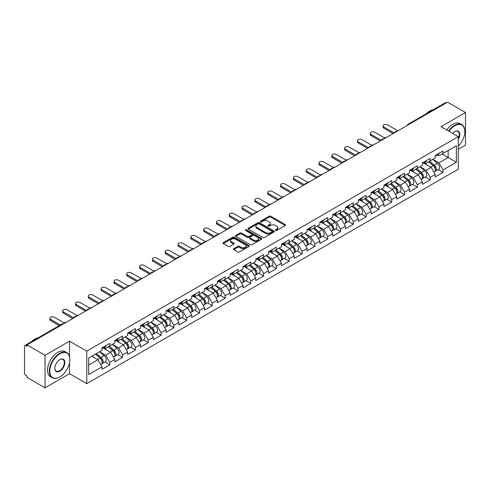 <?xml version="1.0" encoding="UTF-8"?>
<svg xmlns="http://www.w3.org/2000/svg" width="490" height="490" viewBox="0 0 490 490"><rect width="100%" height="100%" fill="white"/><g stroke="black" fill="none" stroke-linecap="round" stroke-linejoin="round"><path stroke-width="0.73" d="M275.545 230.453A0.796 0.459 0 0 0 276.672 230.453L285.241 225.504A1.139 0.655 0 0 0 285.572 225.039A1.139 0.655 0 0 0 285.241 224.573L270.725 216.194A1.139 0.655 0 0 0 269.114 216.194L260.545 221.143A0.796 0.459 0 0 0 260.312 221.468A0.796 0.459 0 0 0 260.545 221.792A0.796 0.459 0 0 0 261.672 221.792L262.781 221.155A3.651 2.107 0 0 1 267.944 221.155L269.151 221.854A3.651 2.107 0 0 1 270.223 223.342A3.651 2.107 0 0 1 269.151 224.83L268.042 225.474A0.796 0.459 0 0 0 267.81 225.798A0.796 0.459 0 0 0 268.042 226.123A0.796 0.459 0 0 0 269.175 226.123L270.284 225.48A3.651 2.107 0 0 1 275.441 225.48L276.654 226.178A3.651 2.107 0 0 1 277.72 227.672A3.651 2.107 0 0 1 276.654 229.161L275.545 229.798A0.796 0.459 0 0 0 275.307 230.129A0.796 0.459 0 0 0 275.545 230.453L275.545 229.798M233.712 248.693A1.139 0.655 0 0 0 233.375 249.159A1.139 0.655 0 0 0 233.712 249.624L237.785 251.97A1.139 0.655 0 0 0 239.396 251.97L248.914 246.482A1.139 0.655 0 0 0 249.245 246.017A1.139 0.655 0 0 0 248.914 245.551L234.398 237.166A1.139 0.655 0 0 0 232.787 237.166L223.269 242.66A1.139 0.655 0 0 0 222.938 243.126A1.139 0.655 0 0 0 223.269 243.591L228.187 246.433A1.139 0.655 0 0 0 229.798 246.433L233.871 244.081A1.139 0.655 0 0 0 234.208 243.616A1.139 0.655 0 0 0 233.871 243.15L231.433 241.742A3.05 1.764 0 0 1 230.539 240.498A3.05 1.764 0 0 1 232.425 238.869A3.05 1.764 0 0 1 235.745 239.249L245.306 244.767A3.05 1.764 0 0 1 246.194 246.017A3.05 1.764 0 0 1 244.314 247.64A3.05 1.764 0 0 1 240.988 247.26L239.396 246.341A1.139 0.655 0 0 0 237.785 246.341L233.712 248.693L233.712 249.624M69.519 341.169L45.037 355.299L27.048 344.911L447.511 102.159L465.5 112.547L441.018 126.683L458.273 136.643L86.773 351.128L69.519 341.169L69.519 356.549M262.861 237.497A1.139 0.655 0 0 0 264.478 237.497L273.99 232.003A1.139 0.655 0 0 0 274.327 231.537A1.139 0.655 0 0 0 273.99 231.072L259.473 222.687A1.139 0.655 0 0 0 257.863 222.687L248.35 228.181A1.139 0.655 0 0 0 248.014 228.646A1.139 0.655 0 0 0 248.35 229.112L262.861 237.497M245.882 230.625A0.796 0.459 0 0 1 246.697 230.735L261.433 239.249L251.934 244.731A1.139 0.655 0 0 1 250.323 244.731L235.806 236.352L239.88 234.018L239.88 233.069L235.806 235.421A1.139 0.655 0 0 0 235.476 235.886A1.139 0.655 0 0 0 235.806 236.352L235.806 235.421M239.88 234.018A1.139 0.655 0 0 1 241.49 234.018L241.49 233.069A1.139 0.655 0 0 0 239.88 233.069M241.49 233.069L247.383 236.468A1.139 0.655 0 0 0 248.994 236.468L251.695 234.912A1.139 0.655 0 0 0 252.025 234.447A1.139 0.655 0 0 0 251.695 233.981L245.564 230.441A0.796 0.459 0 0 1 245.331 230.116A0.796 0.459 0 0 1 245.827 229.688A0.796 0.459 0 0 1 246.697 229.792L261.452 238.311A1.139 0.655 0 0 1 261.783 238.777A1.139 0.655 0 0 1 261.452 239.243L261.452 238.311M45.037 355.299L45.037 387.841L69.519 373.705L86.773 383.664L86.773 351.128M86.773 383.664L458.273 169.185L458.273 136.643M104.94 361.994L109.815 364.811L109.815 362.343L105.711 355.232L99.629 351.722M109.815 364.811L102.012 369.319L102.012 366.851L88.659 374.556L88.659 358.049L102.012 350.344L102.012 347.876L109.815 343.374L109.815 345.836L114.825 342.945L114.825 340.477L122.635 335.975L122.635 338.437L127.645 335.546L127.645 333.077L135.448 328.576L135.448 331.038L140.459 328.147L140.459 325.679L148.262 321.177L148.262 323.639L153.278 320.748L153.278 318.28L161.081 313.778L161.081 316.24L166.092 313.349L166.092 310.881L173.895 306.373L173.895 308.841L178.905 305.95L178.905 303.482L186.714 298.974L186.714 301.442L191.725 298.551L191.725 296.082L199.528 291.575L199.528 294.043L204.538 291.152L204.538 288.684L212.342 284.175L212.342 286.644L217.358 283.753L217.358 281.285L225.161 276.776L225.161 279.245L230.171 276.354L230.171 273.886L237.975 269.378L237.975 271.846L242.985 268.955L242.985 266.487L250.794 261.979L250.794 264.447L255.805 261.556L255.805 259.088L263.608 254.579L263.608 257.048L268.618 254.157L268.618 251.689L276.421 247.181L276.421 249.649L281.438 246.758L281.438 244.29L289.241 239.782L289.241 242.25L294.251 239.353L294.251 236.891L302.054 232.382L302.054 234.851L307.065 231.954L307.065 229.492L314.874 224.984L314.874 227.452L319.884 224.555L319.884 222.093L327.688 217.585L327.688 220.053L332.698 217.156L332.698 214.694L340.501 210.186L340.501 212.654L345.517 209.757L345.517 207.295L353.321 202.787L353.321 205.255L358.331 202.358L358.331 199.896L366.134 195.388L366.134 197.856L371.144 194.959L371.144 192.496L378.954 187.989L378.954 190.457L383.964 187.56L383.964 185.097L391.767 180.589L391.767 183.058L396.777 180.161L396.777 177.692L404.581 173.191L404.581 175.659L409.597 172.762L409.597 170.293L417.4 165.792L417.4 168.254L422.411 165.363L422.411 162.894L430.214 158.393L430.214 160.855L435.224 157.964L435.224 155.495L443.034 150.994L443.034 153.456L456.38 145.751L456.38 162.257L443.034 169.963L438.924 162.852L432.841 159.342M438.158 169.62L443.034 172.431L443.034 169.963M443.034 172.431L435.224 176.939L435.224 174.471L430.214 177.362L426.11 170.25L420.028 166.741M425.338 177.019L430.214 179.83L430.214 177.362M430.214 179.83L422.411 184.338L422.411 181.87L417.4 184.761L413.291 177.65L407.215 174.14M412.525 184.418L417.4 187.229L417.4 184.761M417.4 187.229L409.597 191.737L409.597 189.269L404.581 192.16L400.477 185.049L394.395 181.539M399.711 191.817L404.581 194.628L404.581 192.16M404.581 194.628L396.777 199.136L396.777 196.668L391.767 199.559L387.657 192.448L381.581 188.938M386.892 199.216L391.767 202.027L391.767 199.559M391.767 202.027L383.964 206.535L383.964 204.067L378.954 206.958L374.844 199.846L368.762 196.337M374.078 206.615L378.954 209.426L378.954 206.958M378.954 209.426L371.144 213.934L371.144 211.466L366.134 214.363L362.03 207.246L355.948 203.736M361.259 214.014L366.134 216.825L366.134 214.363M366.134 216.825L358.331 221.333L358.331 218.865L353.321 221.762L349.211 214.645L343.135 211.135M348.445 221.413L353.321 224.224L353.321 221.762M353.321 224.224L345.517 228.732L345.517 226.264L340.501 229.161L336.397 222.043L330.315 218.534M335.632 228.812L340.501 231.623L340.501 229.161M340.501 231.623L332.698 236.131L332.698 233.663L327.688 236.56L323.578 229.443L317.502 225.933M322.812 236.211L327.688 239.022L327.688 236.56M327.688 239.022L319.884 243.53L319.884 241.062L314.874 243.959L310.764 236.842L304.682 233.332M309.999 243.61L314.874 246.421L314.874 243.959M314.874 246.421L307.065 250.929L307.065 248.461L302.054 251.358L297.951 244.241L291.868 240.731M297.179 251.009L302.054 253.82L302.054 251.358M302.054 253.82L294.251 258.328L294.251 255.86L289.241 258.757L285.131 251.639L279.055 248.13M284.365 258.408L289.241 261.219L289.241 258.757M289.241 261.219L281.438 265.727L281.438 263.259L276.421 266.156L272.318 259.039L266.235 255.529M271.552 265.807L276.421 268.618L276.421 266.156M276.421 268.618L268.618 273.126L268.618 270.658L263.608 273.555L259.498 266.438L253.422 262.928M258.732 273.206L263.608 276.017L263.608 273.555M263.608 276.017L255.805 280.525L255.805 278.057L250.794 280.954L246.684 273.837L240.602 270.327M245.919 280.605L250.794 283.422L250.794 280.954M250.794 283.422L242.985 287.924L242.985 285.456L237.975 288.353L233.871 281.236L227.789 277.726M233.099 288.004L237.975 290.821L237.975 288.353M237.975 290.821L230.171 295.323L230.171 292.861L225.161 295.752L221.051 288.635L214.975 285.125M220.286 295.403L225.161 298.22L225.161 295.752M225.161 298.22L217.358 302.722L217.358 300.26L212.342 303.151L208.238 296.034L202.156 292.524M207.472 302.802L212.342 305.619L212.342 303.151M212.342 305.619L204.538 310.121L204.538 307.659L199.528 310.55L195.418 303.433L189.342 299.923M194.653 310.201L199.528 313.018L199.528 310.55M199.528 313.018L191.725 317.52L191.725 315.058L186.714 317.949L182.605 310.832L176.523 307.322M181.839 317.6L186.714 320.417L186.714 317.949M186.714 320.417L178.905 324.919L178.905 322.457L173.895 325.348L169.791 318.231L163.709 314.721M169.019 324.999L173.895 327.816L173.895 325.348M173.895 327.816L166.092 332.318L166.092 329.856L161.081 332.747L156.971 325.636L150.896 322.12M156.206 332.398L161.081 335.215L161.081 332.747M161.081 335.215L153.278 339.717L153.278 337.255L148.262 340.146L144.158 333.035L138.076 329.519M143.392 339.797L148.262 342.614L148.262 340.146M148.262 342.614L140.459 347.116L140.459 344.654L135.448 347.545L131.338 340.434L125.262 336.924M130.573 347.196L135.448 350.013L135.448 347.545M135.448 350.013L127.645 354.521L127.645 352.053L122.635 354.944L118.525 347.833L112.443 344.323M117.759 354.595L122.635 357.412L122.635 354.944M122.635 357.412L114.825 361.92L114.825 359.452L109.815 362.343M104.119 347.294L105.711 348.212L109.815 345.836M105.711 355.232L110.722 352.335L103.053 347.912M114.825 359.452L110.722 352.335M116.939 339.895L118.525 340.813L122.635 338.437M118.525 347.833L123.535 344.935L115.867 340.507M127.645 352.053L123.535 344.935M129.752 332.496L131.338 333.408L135.448 331.038M131.338 340.434L136.355 337.537L128.686 333.108M140.459 344.654L136.355 337.537M142.566 325.097L144.158 326.009L148.262 323.639M144.158 333.035L149.168 330.138L141.5 325.709M153.278 337.255L149.168 330.138M155.385 317.698L156.971 318.61L161.081 316.24M156.971 325.636L161.982 322.738L154.313 318.31M166.092 329.856L161.982 322.738M168.199 310.299L169.791 311.211L173.895 308.841M169.791 318.231L174.801 315.34L167.133 310.911M178.905 322.457L174.801 315.34M181.018 302.9L182.605 303.812L186.714 301.442M182.605 310.832L187.615 307.941L179.946 303.512M191.725 315.058L187.615 307.941M193.832 295.501L195.418 296.413L199.528 294.043M195.418 303.433L200.435 300.542L192.766 296.113M204.538 307.659L200.435 300.542M206.645 288.102L208.238 289.014L212.342 286.644M208.238 296.034L213.248 293.143L205.579 288.714M217.358 300.26L213.248 293.143M219.465 280.703L221.051 281.615L225.161 279.245M221.051 288.635L226.061 285.743L218.393 281.315M230.171 292.861L226.061 285.743M232.278 273.298L233.871 274.216L237.975 271.846M233.871 281.236L238.881 278.345L231.213 273.916M242.985 285.456L238.881 278.345M245.098 265.899L246.684 266.817L250.794 264.447M246.684 273.837L251.695 270.946L244.026 266.517M255.805 278.057L251.695 270.946M257.911 258.5L259.498 259.418L263.608 257.048M259.498 266.438L264.514 263.546L256.846 259.118M268.618 270.658L264.514 263.546M270.725 251.101L272.318 252.019L276.421 249.649M272.318 259.039L277.328 256.148L269.659 251.719M281.438 263.259L277.328 256.148M283.545 243.702L285.131 244.62L289.241 242.25M285.131 251.639L290.141 248.749L282.473 244.32M294.251 255.86L290.141 248.749M296.358 236.303L297.951 237.221L302.054 234.851M297.951 244.241L302.961 241.35L295.292 236.921M307.065 248.461L302.961 241.35M309.178 228.904L310.764 229.822L314.874 227.452M310.764 236.842L315.774 233.951L308.106 229.522M319.884 241.062L315.774 233.951M321.991 221.505L323.578 222.423L327.688 220.053M323.578 229.443L328.594 226.552L320.926 222.123M332.698 233.663L328.594 226.552M334.805 214.106L336.397 215.024L340.501 212.654M336.397 222.043L341.408 219.153L333.739 214.724M345.517 226.264L341.408 219.153M347.624 206.707L349.211 207.625L353.321 205.255M349.211 214.645L354.221 211.754L346.553 207.325M358.331 218.865L354.221 211.754M360.438 199.308L362.03 200.226L366.134 197.856M362.03 207.246L367.041 204.355L359.372 199.926M371.144 211.466L367.041 204.355M373.257 191.909L374.844 192.827L378.954 190.457M374.844 199.846L379.854 196.956L372.186 192.527M383.964 204.067L379.854 196.956M386.071 184.51L387.657 185.428L391.767 183.058M387.657 192.448L392.674 189.55L385.005 185.128M396.777 196.668L392.674 189.55M398.885 177.111L400.477 178.029L404.581 175.659M400.477 185.049L405.487 182.151L397.819 177.729M409.597 189.269L405.487 182.151M411.704 169.712L413.291 170.63L417.4 168.254M413.291 177.65L418.301 174.752L410.632 170.33M422.411 181.87L418.301 174.752M424.518 162.312L426.11 163.231L430.214 160.855M426.11 170.25L431.12 167.353L423.452 162.931M435.224 174.471L431.12 167.353M446.274 102.876L409.058 124.362M408.538 124.662A1.746 1.004 120 0 1 408.979 124.313A1.746 1.004 60 0 0 408.109 124.227L445.324 102.741A1.746 1.004 60 0 1 446.194 102.827M437.337 154.913L438.924 155.832L443.034 153.456M438.924 162.852L448.166 157.517L448.166 150.491L456.38 145.751M442.084 154.001L456.38 162.257M458.273 149.26L465.5 145.089L465.5 112.547M45.037 387.841L27.048 377.453L27.048 376.026L25.731 375.267A1.746 1.004 -120 0 1 24.5 373.135L24.5 346.289A1.746 1.004 -120 0 1 24.861 345.493A1.746 1.004 -120 0 1 25.731 345.579L27.048 346.338L27.048 344.911M88.659 365.068L97.902 359.734L91.826 356.224M102.012 366.851L97.902 359.734M69.519 373.705L69.519 362.747M275.864 230.563L276.654 230.11A3.651 2.107 0 0 0 277.72 228.622L277.72 227.672M270.223 223.342L270.223 224.291A3.651 2.107 0 0 1 269.151 225.78L268.361 226.233M285.223 225.516L270.725 217.144A1.139 0.655 0 0 0 269.114 217.144L260.864 221.903M273.977 232.009L259.473 223.636A1.139 0.655 0 0 0 257.863 223.636L248.363 229.124M271.975 231.862A0.796 0.459 0 0 0 272.207 231.537A0.796 0.459 0 0 0 271.975 231.207L259.235 223.85A0.796 0.459 0 0 0 258.108 223.85L256.938 224.53A3.651 2.107 0 0 0 255.866 226.019A3.651 2.107 0 0 0 256.938 227.507L265.647 232.536A3.651 2.107 0 0 0 270.805 232.536L271.975 231.862L271.975 232.811A0.796 0.459 0 0 0 272.207 232.481L272.207 231.537M255.866 226.019L255.866 226.968A3.651 2.107 0 0 0 256.938 228.456L256.938 227.507M271.975 232.811L270.805 233.485A3.651 2.107 0 0 1 265.647 233.485L256.938 228.456M241.49 234.018L247.383 237.417A1.139 0.655 0 0 0 248.994 237.417L251.695 235.862A1.139 0.655 0 0 0 252.025 235.396L252.025 234.447M253.489 239.996A3.05 1.764 0 0 0 256.815 240.376A3.05 1.764 0 0 0 258.696 238.753A3.05 1.764 0 0 0 257.801 237.503L254.439 235.561A1.139 0.655 0 0 0 252.822 235.561L250.121 237.123A1.139 0.655 0 0 0 249.79 237.589A1.139 0.655 0 0 0 250.121 238.054L253.489 239.996L253.489 240.945A3.05 1.764 0 0 0 256.815 241.325A3.05 1.764 0 0 0 258.696 239.702L258.696 238.753M249.79 237.589L249.79 238.538A1.139 0.655 0 0 0 250.121 239.004L250.121 238.054M253.489 240.945L250.121 239.004M246.194 246.017L246.194 246.96A3.05 1.764 0 0 1 244.314 248.589A3.05 1.764 0 0 1 240.988 248.21L239.396 247.291A1.139 0.655 0 0 0 237.785 247.291L233.724 249.631M230.539 240.498L230.539 241.448A3.05 1.764 0 0 0 231.433 242.691L231.433 241.742M233.859 244.094L231.433 242.691M248.896 246.488L234.398 238.116A1.139 0.655 0 0 0 232.787 238.116L223.287 243.604M386.126 137.598A2.615 1.507 0 0 0 384.35 137.794M434.25 166.41L433.675 166.079M434.985 171.298A3.834 2.211 -120 0 0 435.543 171.126A3.834 2.211 -120 0 0 436.229 168.45A3.834 2.211 -120 0 0 434.232 165.106L429.608 161.204M435.543 171.126L438.703 169.301A3.834 2.211 -120 0 0 439.395 166.625A3.834 2.211 -120 0 0 437.399 163.28L432.774 159.379M428.719 161.718L433.993 166.171A2.321 1.341 60 0 1 435.249 169.032M433.858 172.1L434.557 171.696A3.834 2.211 -120 0 0 435.243 169.019A3.834 2.211 -120 0 0 433.246 165.675L428.621 161.774M427.292 165.148L424.168 162.515M397.886 130.812L387.535 124.834A2.615 1.507 0 0 0 384.687 124.509A2.615 1.507 0 0 0 383.076 125.899A2.615 1.507 0 0 0 383.841 126.965L383.841 128.202A2.615 1.507 180 0 1 383.076 127.137L383.076 125.899M393.121 133.562L383.841 128.202M436.253 154.901A3.834 2.211 60 0 1 435.543 155.949A3.834 2.211 60 0 1 435.224 156.077M439.42 153.076A3.834 2.211 60 0 1 438.703 154.123L435.543 155.949M394.193 132.943L383.841 126.965M458.273 146.228A14.173 8.183 120 0 0 464.845 131.571A14.173 8.183 120 0 0 454.818 125.783A14.173 8.183 120 0 0 448.999 131.289M448.577 131.051A14.522 8.385 -60 0 1 454.573 125.354A14.522 8.385 -60 0 1 461.837 124.638A14.522 8.385 -60 0 1 464.845 131.283A14.522 8.385 -60 0 1 464.845 131.43M452.644 133.396A7.087 4.091 -60 0 1 454.818 131.571L454.818 131.571A7.087 4.091 -60 0 1 459.473 132.521A7.087 4.091 -60 0 1 458.273 139.558M458.273 138.548A6.738 3.889 120 0 0 457.942 131.375A6.738 3.889 120 0 0 454.696 131.645M426.306 113.717A14.522 8.385 -60 0 1 429.761 111.034A14.522 8.385 -60 0 1 433.215 109.729M446.77 130.003A14.522 8.385 -60 0 1 452.766 124.313A14.522 8.385 -60 0 1 460.03 123.59L461.837 124.638M59.578 377.116L59.829 376.975A14.173 8.183 120 0 0 69.85 359.617A14.173 8.183 120 0 0 59.829 353.829A14.173 8.183 120 0 0 49.802 371.187A14.173 8.183 120 0 0 59.829 376.975L59.578 377.116A14.522 8.385 -60 0 1 52.32 377.839A14.522 8.385 -60 0 1 50.09 366.202A14.522 8.385 -60 0 1 59.578 353.4A14.522 8.385 -60 0 1 66.842 352.684A14.522 8.385 -60 0 1 69.85 359.329A14.522 8.385 -60 0 1 69.85 359.476M59.823 359.617L59.829 359.617A7.087 4.091 -60 0 1 64.839 362.508A7.087 4.091 -60 0 1 59.829 371.187A7.087 4.091 -60 0 1 54.813 368.296A7.087 4.091 -60 0 1 59.823 359.617A7.087 4.091 -60 0 1 59.829 359.617M54.819 368.149A6.738 3.889 120 0 0 56.209 371.095A6.738 3.889 120 0 0 59.578 370.765A6.738 3.889 120 0 0 63.982 364.823A6.738 3.889 120 0 0 62.947 359.427A6.738 3.889 120 0 0 59.7 359.691M31.317 341.763A14.522 8.385 -60 0 1 34.772 339.08A14.522 8.385 -60 0 1 38.226 337.775M52.32 377.839L50.513 376.798A14.522 8.385 -60 0 1 48.283 365.16A14.522 8.385 -60 0 1 57.771 352.359A14.522 8.385 -60 0 1 65.035 351.642L66.842 352.684M373.313 144.997A2.615 1.507 0 0 0 371.53 145.193M421.431 173.809L420.855 173.478M422.166 178.697A3.834 2.211 -120 0 0 422.723 178.525A3.834 2.211 -120 0 0 423.415 175.849A3.834 2.211 -120 0 0 421.418 172.505L416.794 168.609M422.723 178.525L425.89 176.7A3.834 2.211 -120 0 0 426.576 174.024A3.834 2.211 -120 0 0 424.579 170.679L419.954 166.778M415.906 169.117L421.18 173.57A2.321 1.341 60 0 1 422.435 176.431M421.039 179.499L421.737 179.095A3.834 2.211 -120 0 0 422.429 176.418A3.834 2.211 -120 0 0 420.432 173.074L415.808 169.173M414.473 172.547L411.355 169.914M360.499 152.396A2.615 1.507 0 0 0 358.717 152.592M408.617 181.208L408.041 180.877M409.352 186.096A3.834 2.211 -120 0 0 409.91 185.924A3.834 2.211 -120 0 0 410.596 183.248A3.834 2.211 -120 0 0 408.605 179.904L403.981 176.008M409.91 185.924L413.07 184.099A3.834 2.211 -120 0 0 413.762 181.423A3.834 2.211 -120 0 0 411.765 178.078L407.141 174.177M403.086 176.516L408.36 180.969A2.321 1.341 60 0 1 409.615 183.83M408.225 186.898L408.923 186.494A3.834 2.211 -120 0 0 409.615 183.817A3.834 2.211 -120 0 0 407.619 180.473L402.994 176.571M401.659 179.946L398.541 177.313M347.68 159.795A2.615 1.507 0 0 0 345.897 159.991M395.804 188.607L395.228 188.276M396.539 193.495A3.834 2.211 -120 0 0 397.096 193.323A3.834 2.211 -120 0 0 397.782 190.647A3.834 2.211 -120 0 0 395.785 187.303L391.161 183.407M397.096 193.323L400.257 191.498A3.834 2.211 -120 0 0 400.943 188.821A3.834 2.211 -120 0 0 398.952 185.477L394.327 181.576M390.273 183.922L395.546 188.368A2.321 1.341 60 0 1 396.802 191.229M395.412 194.297L396.11 193.893A3.834 2.211 -120 0 0 396.796 191.216A3.834 2.211 -120 0 0 394.799 187.872L390.175 183.977M388.846 187.345L385.722 184.712M334.866 167.194A2.615 1.507 0 0 0 333.084 167.39M382.984 196.006L382.408 195.675M383.719 200.894A3.834 2.211 -120 0 0 384.276 200.722A3.834 2.211 -120 0 0 384.969 198.046A3.834 2.211 -120 0 0 382.972 194.708L378.347 190.806M384.276 200.722L387.443 198.897A3.834 2.211 -120 0 0 388.129 196.221A3.834 2.211 -120 0 0 386.132 192.876L381.508 188.975M377.453 191.321L382.733 195.767A2.321 1.341 60 0 1 383.982 198.628M382.592 201.696L383.29 201.292A3.834 2.211 -120 0 0 383.982 198.615A3.834 2.211 -120 0 0 381.986 195.271L377.361 191.376M376.026 194.744L372.908 192.111M322.046 174.593A2.615 1.507 0 0 0 320.27 174.789M370.171 203.405L369.595 203.074M370.906 208.293A3.834 2.211 -120 0 0 371.463 208.121A3.834 2.211 -120 0 0 372.149 205.445A3.834 2.211 -120 0 0 370.152 202.107L365.528 198.205M371.463 208.121L374.623 206.296A3.834 2.211 -120 0 0 375.316 203.62A3.834 2.211 -120 0 0 373.319 200.275L368.694 196.38M364.64 198.72L369.913 203.166A2.321 1.341 60 0 1 371.169 206.033M369.779 209.095L370.477 208.691A3.834 2.211 -120 0 0 371.163 206.014A3.834 2.211 -120 0 0 369.166 202.67L364.542 198.775M363.213 202.143L360.089 199.51M385.073 138.211L374.721 132.233A2.615 1.507 0 0 0 371.873 131.908A2.615 1.507 0 0 0 370.256 133.298A2.615 1.507 0 0 0 371.022 134.37L371.022 135.601A2.615 1.507 180 0 1 370.256 134.536L370.256 133.298M380.307 140.961L371.022 135.601M423.44 162.3A3.834 2.211 60 0 1 422.723 163.348A3.834 2.211 60 0 1 422.411 163.476M426.6 160.475A3.834 2.211 60 0 1 425.89 161.522L422.723 163.348M381.373 140.342L371.022 134.37M372.253 145.61L361.902 139.632A2.615 1.507 0 0 0 359.054 139.307A2.615 1.507 0 0 0 357.443 140.697A2.615 1.507 0 0 0 358.208 141.769L358.208 143A2.615 1.507 180 0 1 357.443 141.935L357.443 140.697M367.488 148.36L358.208 143M410.626 169.699A3.834 2.211 60 0 1 409.91 170.747A3.834 2.211 60 0 1 409.597 170.875M413.787 167.874A3.834 2.211 60 0 1 413.07 168.921L409.91 170.747M368.56 147.741L358.208 141.769M359.44 153.009L349.088 147.031A2.615 1.507 0 0 0 346.24 146.706A2.615 1.507 0 0 0 344.623 148.096A2.615 1.507 0 0 0 345.389 149.168L345.389 150.399A2.615 1.507 180 0 1 344.623 149.334L344.623 148.096M354.674 155.759L345.389 150.399M397.807 177.104A3.834 2.211 60 0 1 397.096 178.146A3.834 2.211 60 0 1 396.777 178.274M400.973 175.273A3.834 2.211 60 0 1 400.257 176.32L397.096 178.146M355.74 155.14L345.389 149.168M346.626 160.408L336.275 154.43A2.615 1.507 0 0 0 333.427 154.105A2.615 1.507 0 0 0 331.81 155.495A2.615 1.507 0 0 0 332.575 156.567L332.575 157.798A2.615 1.507 180 0 1 331.81 156.733L331.81 155.495M341.861 163.158L332.575 157.798M384.993 184.503A3.834 2.211 60 0 1 384.276 185.545A3.834 2.211 60 0 1 383.964 185.673M388.154 182.672A3.834 2.211 60 0 1 387.443 183.719L384.276 185.545M342.927 162.539L332.575 156.567M333.806 167.807L323.455 161.829A2.615 1.507 0 0 0 320.607 161.504A2.615 1.507 0 0 0 318.996 162.894A2.615 1.507 0 0 0 319.762 163.966L319.762 165.197A2.615 1.507 180 0 1 318.996 164.132L318.996 162.894M329.041 170.557L319.762 165.197M372.173 191.902A3.834 2.211 60 0 1 371.463 192.944A3.834 2.211 60 0 1 371.144 193.072M375.34 190.071A3.834 2.211 60 0 1 374.623 191.118L371.463 192.944M330.113 169.938L319.762 163.966M309.233 181.992A2.615 1.507 0 0 0 307.451 182.188M357.351 210.81L356.775 210.473M358.086 215.698A3.834 2.211 -120 0 0 358.643 215.52A3.834 2.211 -120 0 0 359.335 212.844A3.834 2.211 -120 0 0 357.339 209.506L352.714 205.604M358.643 215.52L361.81 213.695A3.834 2.211 -120 0 0 362.496 211.019A3.834 2.211 -120 0 0 360.499 207.674L355.875 203.779M351.826 206.119L357.1 210.565A2.321 1.341 60 0 1 358.355 213.432M356.959 216.494L357.657 216.09A3.834 2.211 -120 0 0 358.349 213.413A3.834 2.211 -120 0 0 356.353 210.075L351.728 206.174M350.393 209.542L347.275 206.909M320.993 175.206L310.642 169.228A2.615 1.507 0 0 0 307.793 168.903A2.615 1.507 0 0 0 306.177 170.293A2.615 1.507 0 0 0 306.942 171.365L306.942 172.596A2.615 1.507 180 0 1 306.177 171.531L306.177 170.293M316.228 177.956L306.942 172.596M359.36 199.301A3.834 2.211 60 0 1 358.643 200.343A3.834 2.211 60 0 1 358.331 200.471M362.52 197.476A3.834 2.211 60 0 1 361.81 198.517L358.643 200.343M317.293 177.337L306.942 171.365M296.419 189.391A2.615 1.507 0 0 0 294.637 189.587M344.537 218.209L343.962 217.872M345.272 223.097A3.834 2.211 -120 0 0 345.83 222.919A3.834 2.211 -120 0 0 346.516 220.243A3.834 2.211 -120 0 0 344.525 216.905L339.901 213.003M345.83 222.919L348.99 221.094A3.834 2.211 -120 0 0 349.682 218.418A3.834 2.211 -120 0 0 347.686 215.073L343.061 211.178M339.007 213.518L344.28 217.964A2.321 1.341 60 0 1 345.536 220.831M344.145 223.893L344.844 223.489A3.834 2.211 -120 0 0 345.536 220.812A3.834 2.211 -120 0 0 343.539 217.474L338.915 213.573M337.579 216.941L334.462 214.308M308.173 182.605L297.822 176.627A2.615 1.507 0 0 0 294.974 176.302A2.615 1.507 0 0 0 293.363 177.699A2.615 1.507 0 0 0 294.129 178.764L294.129 179.995A2.615 1.507 180 0 1 293.363 178.93L293.363 177.699M303.408 185.355L294.129 179.995M346.546 206.7A3.834 2.211 60 0 1 345.83 207.742A3.834 2.211 60 0 1 345.517 207.87M349.707 204.875A3.834 2.211 60 0 1 348.99 205.916L345.83 207.742M304.48 184.736L294.129 178.764M283.6 196.79A2.615 1.507 0 0 0 281.817 196.986M331.724 225.608L331.148 225.271M332.459 230.496A3.834 2.211 -120 0 0 333.016 230.318A3.834 2.211 -120 0 0 333.702 227.642A3.834 2.211 -120 0 0 331.705 224.304L327.081 220.402M333.016 230.318L336.177 228.493A3.834 2.211 -120 0 0 336.863 225.817A3.834 2.211 -120 0 0 334.872 222.478L330.248 218.577M326.193 220.917L331.467 225.363A2.321 1.341 60 0 1 332.722 228.23M331.332 231.292L332.03 230.888A3.834 2.211 -120 0 0 332.716 228.211A3.834 2.211 -120 0 0 330.719 224.873L326.095 220.972M324.766 224.34L321.642 221.707M295.36 190.004L285.009 184.026A2.615 1.507 0 0 0 282.16 183.701A2.615 1.507 0 0 0 280.543 185.097A2.615 1.507 0 0 0 281.309 186.163L281.309 187.394A2.615 1.507 180 0 1 280.543 186.329L280.543 185.097M290.595 192.754L281.309 187.394M333.727 214.099A3.834 2.211 60 0 1 333.016 215.141A3.834 2.211 60 0 1 332.698 215.275M336.893 212.274A3.834 2.211 60 0 1 336.177 213.315L333.016 215.141M291.66 192.135L281.309 186.163M270.786 204.195A2.615 1.507 0 0 0 269.004 204.385M318.904 233.007L318.329 232.67M319.639 237.895A3.834 2.211 -120 0 0 320.197 237.717A3.834 2.211 -120 0 0 320.889 235.041A3.834 2.211 -120 0 0 318.892 231.703L314.268 227.801M320.197 237.717L323.363 235.892A3.834 2.211 -120 0 0 324.049 233.216A3.834 2.211 -120 0 0 322.053 229.877L317.428 225.976M313.373 228.316L318.653 232.762A2.321 1.341 60 0 1 319.903 235.629M318.512 238.691L319.211 238.287A3.834 2.211 -120 0 0 319.903 235.61A3.834 2.211 -120 0 0 317.906 232.272L313.282 228.371M311.946 231.739L308.829 229.106M282.546 197.403L272.195 191.425A2.615 1.507 0 0 0 269.347 191.1A2.615 1.507 0 0 0 267.73 192.496A2.615 1.507 0 0 0 268.496 193.562L268.496 194.793A2.615 1.507 180 0 1 267.73 193.728L267.73 192.496M277.781 200.153L268.496 194.793M320.913 221.498A3.834 2.211 60 0 1 320.197 222.54A3.834 2.211 60 0 1 319.884 222.674M324.074 219.673A3.834 2.211 60 0 1 323.363 220.714L320.197 222.54M278.847 199.54L268.496 193.562M257.967 211.594A2.615 1.507 0 0 0 256.19 211.784M306.091 240.406L305.515 240.069M306.826 245.294A3.834 2.211 -120 0 0 307.383 245.116A3.834 2.211 -120 0 0 308.069 242.44A3.834 2.211 -120 0 0 306.072 239.102L301.448 235.2M307.383 245.116L310.544 243.291A3.834 2.211 -120 0 0 311.236 240.614A3.834 2.211 -120 0 0 309.239 237.276L304.615 233.375M300.56 235.715L305.834 240.161A2.321 1.341 60 0 1 307.089 243.028M305.699 246.09L306.397 245.686A3.834 2.211 -120 0 0 307.083 243.009A3.834 2.211 -120 0 0 305.086 239.671L300.462 235.77M299.133 239.138L296.009 236.505M269.727 204.802L259.375 198.824A2.615 1.507 0 0 0 256.527 198.499A2.615 1.507 0 0 0 254.916 199.896A2.615 1.507 0 0 0 255.682 200.961L255.682 202.192A2.615 1.507 180 0 1 254.916 201.127L254.916 199.896M264.961 207.552L255.682 202.192M308.094 228.897A3.834 2.211 60 0 1 307.383 229.939A3.834 2.211 60 0 1 307.065 230.073M311.26 227.072A3.834 2.211 60 0 1 310.544 228.113L307.383 229.939M266.033 206.939L255.682 200.961M245.153 218.993A2.615 1.507 0 0 0 243.371 219.183M293.271 247.805L292.695 247.468M294.006 252.693A3.834 2.211 -120 0 0 294.564 252.515A3.834 2.211 -120 0 0 295.256 249.839A3.834 2.211 -120 0 0 293.259 246.501L288.635 242.599M294.564 252.515L297.73 250.69A3.834 2.211 -120 0 0 298.416 248.014A3.834 2.211 -120 0 0 296.419 244.675L291.795 240.774M287.746 243.114L293.02 247.56A2.321 1.341 60 0 1 294.276 250.427M292.879 253.489L293.577 253.085A3.834 2.211 -120 0 0 294.269 250.408A3.834 2.211 -120 0 0 292.273 247.07L287.648 243.169M286.313 246.537L283.196 243.904M256.913 212.201L246.562 206.223A2.615 1.507 0 0 0 243.714 205.898A2.615 1.507 0 0 0 242.097 207.295A2.615 1.507 0 0 0 242.862 208.36L242.862 209.591A2.615 1.507 180 0 1 242.097 208.526L242.097 207.295M252.148 214.951L242.862 209.591M295.28 236.296A3.834 2.211 60 0 1 294.564 237.338A3.834 2.211 60 0 1 294.251 237.472M298.441 234.471A3.834 2.211 60 0 1 297.73 235.512L294.564 237.338M253.214 214.338L242.862 208.36M232.34 226.392A2.615 1.507 0 0 0 230.557 226.582M280.458 255.204L279.882 254.874M281.193 260.092A3.834 2.211 -120 0 0 281.75 259.914A3.834 2.211 -120 0 0 282.436 257.238A3.834 2.211 -120 0 0 280.445 253.9L275.821 249.998M281.75 259.914L284.911 258.089A3.834 2.211 -120 0 0 285.603 255.413A3.834 2.211 -120 0 0 283.606 252.074L278.982 248.173M274.927 250.513L280.2 254.959A2.321 1.341 60 0 1 281.456 257.826M280.066 260.888L280.764 260.484A3.834 2.211 -120 0 0 281.456 257.807A3.834 2.211 -120 0 0 279.459 254.469L274.835 250.568M273.5 253.936L270.382 251.303M244.094 219.6L233.742 213.622A2.615 1.507 0 0 0 230.894 213.297A2.615 1.507 0 0 0 229.283 214.694A2.615 1.507 0 0 0 230.049 215.759L230.049 216.99A2.615 1.507 180 0 1 229.283 215.925L229.283 214.694M239.328 222.35L230.049 216.99M282.467 243.695A3.834 2.211 60 0 1 281.75 244.737A3.834 2.211 60 0 1 281.438 244.871M285.627 241.87A3.834 2.211 60 0 1 284.911 242.911L281.75 244.737M240.4 221.737L230.049 215.759M219.52 233.791A2.615 1.507 0 0 0 217.738 233.981M267.644 262.603L267.068 262.273M268.379 267.491A3.834 2.211 -120 0 0 268.937 267.32A3.834 2.211 -120 0 0 269.623 264.637A3.834 2.211 -120 0 0 267.626 261.299L263.001 257.397M268.937 267.32L272.097 265.488A3.834 2.211 -120 0 0 272.783 262.812A3.834 2.211 -120 0 0 270.792 259.473L266.168 255.572M262.113 257.911L267.387 262.358A2.321 1.341 60 0 1 268.643 265.225M267.252 268.287L267.95 267.883A3.834 2.211 -120 0 0 268.636 265.206A3.834 2.211 -120 0 0 266.64 261.868L262.015 257.967M260.686 261.335L257.562 258.702M231.28 226.999L220.929 221.021A2.615 1.507 0 0 0 218.081 220.696A2.615 1.507 0 0 0 216.464 222.093A2.615 1.507 0 0 0 217.229 223.158L217.229 224.389A2.615 1.507 180 0 1 216.464 223.324L216.464 222.093M226.515 229.749L217.229 224.389M269.647 251.094A3.834 2.211 60 0 1 268.937 252.136A3.834 2.211 60 0 1 268.618 252.27M272.814 249.269A3.834 2.211 60 0 1 272.097 250.31L268.937 252.136M227.581 229.136L217.229 223.158M206.707 241.19A2.615 1.507 0 0 0 204.924 241.38M254.825 270.002L254.249 269.671M255.56 274.89A3.834 2.211 -120 0 0 256.117 274.719A3.834 2.211 -120 0 0 256.809 272.036A3.834 2.211 -120 0 0 254.812 268.698L250.188 264.796M256.117 274.719L259.284 272.887A3.834 2.211 -120 0 0 259.97 270.211A3.834 2.211 -120 0 0 257.973 266.872L253.348 262.971M249.294 265.311L254.573 269.757A2.321 1.341 60 0 1 255.823 272.624M254.433 275.686L255.131 275.282A3.834 2.211 -120 0 0 255.823 272.605A3.834 2.211 -120 0 0 253.826 269.267L249.202 265.366M247.867 268.734L244.749 266.101M218.467 234.398L208.115 228.426A2.615 1.507 0 0 0 205.267 228.095A2.615 1.507 0 0 0 203.65 229.492A2.615 1.507 0 0 0 204.416 230.557L204.416 231.788A2.615 1.507 180 0 1 203.65 230.723L203.65 229.492M213.701 237.148L204.416 231.788M256.834 258.493A3.834 2.211 60 0 1 256.117 259.535A3.834 2.211 60 0 1 255.805 259.669M259.994 256.668A3.834 2.211 60 0 1 259.284 257.709L256.117 259.535M214.767 236.535L204.416 230.557M193.887 248.589A2.615 1.507 0 0 0 192.111 248.779M242.011 277.401L241.435 277.071M242.746 282.289A3.834 2.211 -120 0 0 243.303 282.118A3.834 2.211 -120 0 0 243.989 279.435A3.834 2.211 -120 0 0 241.993 276.097L237.368 272.195M243.303 282.118L246.464 280.286A3.834 2.211 -120 0 0 247.156 277.61A3.834 2.211 -120 0 0 245.159 274.271L240.535 270.37M236.48 272.71L241.754 277.156A2.321 1.341 60 0 1 243.009 280.023M241.619 283.085L242.317 282.687A3.834 2.211 -120 0 0 243.003 280.004A3.834 2.211 -120 0 0 241.007 276.666L236.382 272.765M235.053 276.133L231.929 273.5M205.647 241.797L195.296 235.825A2.615 1.507 0 0 0 192.448 235.494A2.615 1.507 0 0 0 190.837 236.891A2.615 1.507 0 0 0 191.602 237.956L191.602 239.187A2.615 1.507 180 0 1 190.837 238.122L190.837 236.891M200.882 244.547L191.602 239.187M244.014 265.892A3.834 2.211 60 0 1 243.303 266.94A3.834 2.211 60 0 1 242.985 267.068M247.181 264.067A3.834 2.211 60 0 1 246.464 265.108L243.303 266.94M201.954 243.934L191.602 237.956M181.073 255.988A2.615 1.507 0 0 0 179.291 256.178M229.191 284.8L228.622 284.47M229.926 289.688A3.834 2.211 -120 0 0 230.484 289.517A3.834 2.211 -120 0 0 231.176 286.834A3.834 2.211 -120 0 0 229.179 283.496L224.555 279.594M230.484 289.517L233.65 287.685A3.834 2.211 -120 0 0 234.336 285.009A3.834 2.211 -120 0 0 232.34 281.67L227.715 277.769M223.667 280.108L228.94 284.561A2.321 1.341 60 0 1 230.196 287.422M228.799 290.484L229.498 290.086A3.834 2.211 -120 0 0 230.19 287.403A3.834 2.211 -120 0 0 228.193 284.065L223.569 280.164M222.233 283.532L219.116 280.899M192.833 249.196L182.482 243.224A2.615 1.507 0 0 0 179.634 242.893A2.615 1.507 0 0 0 178.017 244.29A2.615 1.507 0 0 0 178.783 245.355L178.783 246.586A2.615 1.507 180 0 1 178.017 245.521L178.017 244.29M188.068 251.946L178.783 246.586M231.2 273.291A3.834 2.211 60 0 1 230.484 274.339A3.834 2.211 60 0 1 230.171 274.467M234.361 271.466A3.834 2.211 60 0 1 233.65 272.507L230.484 274.339M189.134 251.333L178.783 245.355M168.26 263.387A2.615 1.507 0 0 0 166.478 263.577M216.378 292.199L215.802 291.868M217.113 297.087A3.834 2.211 -120 0 0 217.67 296.916A3.834 2.211 -120 0 0 218.362 294.233A3.834 2.211 -120 0 0 216.366 290.895L211.741 286.993M217.67 296.916L220.831 295.09A3.834 2.211 -120 0 0 221.523 292.408A3.834 2.211 -120 0 0 219.526 289.069L214.902 285.168M210.847 287.507L216.121 291.96A2.321 1.341 60 0 1 217.376 294.821M215.986 297.883L216.684 297.485A3.834 2.211 -120 0 0 217.376 294.802A3.834 2.211 -120 0 0 215.38 291.464L210.755 287.563M209.42 290.931L206.302 288.298M180.014 256.595L169.663 250.623A2.615 1.507 0 0 0 166.814 250.292A2.615 1.507 0 0 0 165.204 251.689A2.615 1.507 0 0 0 165.969 252.754L165.969 253.985A2.615 1.507 180 0 1 165.204 252.92L165.204 251.689M175.249 259.345L165.969 253.985M218.387 280.69A3.834 2.211 60 0 1 217.67 281.738A3.834 2.211 60 0 1 217.358 281.866M221.547 278.865A3.834 2.211 60 0 1 220.831 279.906L217.67 281.738M176.32 258.732L165.969 252.754M155.44 270.786A2.615 1.507 0 0 0 153.658 270.976M203.564 299.598L202.989 299.268M204.299 304.486A3.834 2.211 -120 0 0 204.857 304.315A3.834 2.211 -120 0 0 205.543 301.632A3.834 2.211 -120 0 0 203.546 298.294L198.922 294.392M204.857 304.315L208.017 302.489A3.834 2.211 -120 0 0 208.703 299.807A3.834 2.211 -120 0 0 206.713 296.468L202.088 292.567M198.034 294.907L203.307 299.359A2.321 1.341 60 0 1 204.563 302.22M203.172 305.282L203.871 304.884A3.834 2.211 -120 0 0 204.557 302.201A3.834 2.211 -120 0 0 202.56 298.863L197.936 294.962M196.606 298.33L193.483 295.697M167.2 263.994L156.849 258.022A2.615 1.507 0 0 0 154.001 257.691A2.615 1.507 0 0 0 152.384 259.088A2.615 1.507 0 0 0 153.15 260.153L153.15 261.384A2.615 1.507 180 0 1 152.384 260.319L152.384 259.088M162.435 266.75L153.15 261.384M205.567 288.089A3.834 2.211 60 0 1 204.857 289.137A3.834 2.211 60 0 1 204.538 289.265M208.734 286.264A3.834 2.211 60 0 1 208.017 287.312L204.857 289.137M163.501 266.131L153.15 260.153M142.627 278.185A2.615 1.507 0 0 0 140.844 278.375M190.745 306.997L190.169 306.667M191.48 311.885A3.834 2.211 -120 0 0 192.037 311.714A3.834 2.211 -120 0 0 192.729 309.031A3.834 2.211 -120 0 0 190.732 305.693L186.108 301.791M192.037 311.714L195.204 309.888A3.834 2.211 -120 0 0 195.89 307.206A3.834 2.211 -120 0 0 193.893 303.867L189.269 299.966M185.214 302.305L190.494 306.758A2.321 1.341 60 0 1 191.743 309.619M190.353 312.681L191.051 312.283A3.834 2.211 -120 0 0 191.743 309.6A3.834 2.211 -120 0 0 189.746 306.262L185.122 302.361M183.787 305.729L180.669 303.096M154.387 271.393L144.036 265.421A2.615 1.507 0 0 0 141.187 265.09A2.615 1.507 0 0 0 139.57 266.487A2.615 1.507 0 0 0 140.336 267.552L140.336 268.79A2.615 1.507 180 0 1 139.57 267.718L139.57 266.487M149.621 274.149L140.336 268.79M192.754 295.488A3.834 2.211 60 0 1 192.037 296.536A3.834 2.211 60 0 1 191.725 296.664M195.914 293.663A3.834 2.211 60 0 1 195.204 294.711L192.037 296.536M150.687 273.53L140.336 267.552M129.807 285.584A2.615 1.507 0 0 0 128.031 285.774M177.931 314.396L177.356 314.066M178.666 319.284A3.834 2.211 -120 0 0 179.224 319.113A3.834 2.211 -120 0 0 179.91 316.43A3.834 2.211 -120 0 0 177.913 313.092L173.289 309.19M179.224 319.113L182.384 317.287A3.834 2.211 -120 0 0 183.076 314.605A3.834 2.211 -120 0 0 181.079 311.266L176.455 307.365M172.4 309.704L177.674 314.157A2.321 1.341 60 0 1 178.93 317.018M177.539 320.086L178.238 319.682A3.834 2.211 -120 0 0 178.924 316.999A3.834 2.211 -120 0 0 176.927 313.661L172.302 309.76M170.973 313.128L167.85 310.501M141.567 278.792L131.216 272.82A2.615 1.507 0 0 0 128.368 272.489A2.615 1.507 0 0 0 126.757 273.886A2.615 1.507 0 0 0 127.523 274.951L127.523 276.189A2.615 1.507 180 0 1 126.757 275.117L126.757 273.886M136.802 281.548L127.523 276.189M179.934 302.887A3.834 2.211 60 0 1 179.224 303.935A3.834 2.211 60 0 1 178.905 304.063M183.101 301.062A3.834 2.211 60 0 1 182.384 302.11L179.224 303.935M137.874 280.929L127.523 274.951M116.994 292.983A2.615 1.507 0 0 0 115.211 293.173M165.112 321.795L164.542 321.465M165.847 326.683A3.834 2.211 -120 0 0 166.404 326.512A3.834 2.211 -120 0 0 167.096 323.829A3.834 2.211 -120 0 0 165.099 320.491L160.475 316.589M166.404 326.512L169.571 324.686A3.834 2.211 -120 0 0 170.257 322.004A3.834 2.211 -120 0 0 168.26 318.665L163.636 314.764M159.587 317.104L164.861 321.556A2.321 1.341 60 0 1 166.116 324.417M164.72 327.485L165.418 327.081A3.834 2.211 -120 0 0 166.11 324.398A3.834 2.211 -120 0 0 164.113 321.06L159.489 317.159M158.154 320.527L155.036 317.9M128.754 286.191L118.402 280.219A2.615 1.507 0 0 0 115.554 279.888A2.615 1.507 0 0 0 113.937 281.285A2.615 1.507 0 0 0 114.703 282.35L114.703 283.588A2.615 1.507 180 0 1 113.937 282.516L113.937 281.285M123.988 288.947L114.703 283.588M167.121 310.286A3.834 2.211 60 0 1 166.404 311.334A3.834 2.211 60 0 1 166.092 311.462M170.281 308.461A3.834 2.211 60 0 1 169.571 309.509L166.404 311.334M125.054 288.328L114.703 282.35M104.18 300.382A2.615 1.507 0 0 0 102.398 300.572M152.298 329.194L151.722 328.863M153.033 334.082A3.834 2.211 -120 0 0 153.59 333.911A3.834 2.211 -120 0 0 154.283 331.228A3.834 2.211 -120 0 0 152.286 327.89L147.662 323.988M153.59 333.911L156.751 332.085A3.834 2.211 -120 0 0 157.443 329.402A3.834 2.211 -120 0 0 155.446 326.064L150.822 322.163M146.767 324.502L152.041 328.955A2.321 1.341 60 0 1 153.297 331.816M151.906 334.884L152.604 334.48A3.834 2.211 -120 0 0 153.297 331.797A3.834 2.211 -120 0 0 151.3 328.459L146.675 324.558M145.34 327.926L142.222 325.299M115.934 293.596L105.583 287.618A2.615 1.507 0 0 0 102.735 287.287A2.615 1.507 0 0 0 101.124 288.684A2.615 1.507 0 0 0 101.889 289.749L101.889 290.987A2.615 1.507 180 0 1 101.124 289.915L101.124 288.684M111.175 296.346L101.889 290.987M154.307 317.685A3.834 2.211 60 0 1 153.59 318.733A3.834 2.211 60 0 1 153.278 318.861M157.468 315.86A3.834 2.211 60 0 1 156.751 316.908L153.59 318.733M112.241 295.727L101.889 289.749M91.361 307.781A2.615 1.507 0 0 0 89.578 307.971M139.485 336.593L138.909 336.263M140.22 341.481A3.834 2.211 -120 0 0 140.777 341.31A3.834 2.211 -120 0 0 141.463 338.627A3.834 2.211 -120 0 0 139.466 335.289L134.842 331.387M140.777 341.31L143.938 339.484A3.834 2.211 -120 0 0 144.624 336.802A3.834 2.211 -120 0 0 142.633 333.463L138.008 329.562M133.954 331.901L139.227 336.354A2.321 1.341 60 0 1 140.483 339.215M139.093 342.283L139.791 341.879A3.834 2.211 -120 0 0 140.477 339.196A3.834 2.211 -120 0 0 138.48 335.858L133.856 331.957M132.527 335.325L129.403 332.698M103.121 300.995L92.769 295.017A2.615 1.507 0 0 0 89.921 294.686A2.615 1.507 0 0 0 88.304 296.082A2.615 1.507 0 0 0 89.07 297.148L89.07 298.386A2.615 1.507 180 0 1 88.304 297.314L88.304 296.082M98.355 303.745L89.07 298.386M141.488 325.084A3.834 2.211 60 0 1 140.777 326.132A3.834 2.211 60 0 1 140.459 326.26M144.654 323.259A3.834 2.211 60 0 1 143.938 324.307L140.777 326.132M99.421 303.126L89.07 297.148M78.547 315.18A2.615 1.507 0 0 0 76.765 315.37M126.665 343.992L126.089 343.662M127.4 348.88A3.834 2.211 -120 0 0 127.957 348.709A3.834 2.211 -120 0 0 128.65 346.032A3.834 2.211 -120 0 0 126.653 342.688L122.028 338.786M127.957 348.709L131.124 346.883A3.834 2.211 -120 0 0 131.81 344.201A3.834 2.211 -120 0 0 129.813 340.862L125.189 336.961M121.134 339.301L126.414 343.753A2.321 1.341 60 0 1 127.663 346.614M126.273 349.682L126.971 349.278A3.834 2.211 -120 0 0 127.663 346.595A3.834 2.211 -120 0 0 125.667 343.257L121.042 339.356M119.707 342.724L116.589 340.097M90.307 308.394L79.956 302.416A2.615 1.507 0 0 0 77.108 302.085A2.615 1.507 0 0 0 75.491 303.482A2.615 1.507 0 0 0 76.256 304.547L76.256 305.785A2.615 1.507 180 0 1 75.491 304.713L75.491 303.482M85.542 311.144L76.256 305.785M128.674 332.483A3.834 2.211 60 0 1 127.957 333.531A3.834 2.211 60 0 1 127.645 333.659M131.835 330.658A3.834 2.211 60 0 1 131.124 331.705L127.957 333.531M86.608 310.525L76.256 304.547M65.727 322.579A2.615 1.507 0 0 0 63.951 322.769M113.852 351.391L113.276 351.06M114.587 356.279A3.834 2.211 -120 0 0 115.144 356.108A3.834 2.211 -120 0 0 115.83 353.431A3.834 2.211 -120 0 0 113.833 350.087L109.209 346.185M115.144 356.108L118.304 354.282A3.834 2.211 -120 0 0 118.997 351.599A3.834 2.211 -120 0 0 117 348.261L112.375 344.36M108.321 346.7L113.594 351.152A2.321 1.341 60 0 1 114.85 354.013M113.46 357.081L114.158 356.677A3.834 2.211 -120 0 0 114.844 353.994A3.834 2.211 -120 0 0 112.847 350.656L108.223 346.755M106.894 350.123L103.77 347.496M77.487 315.793L67.136 309.815A2.615 1.507 0 0 0 64.288 309.484A2.615 1.507 0 0 0 62.677 310.881A2.615 1.507 0 0 0 63.443 311.946L63.443 313.184A2.615 1.507 180 0 1 62.677 312.112L62.677 310.881M72.722 318.543L63.443 313.184M115.854 339.882A3.834 2.211 60 0 1 115.144 340.93A3.834 2.211 60 0 1 114.825 341.058M119.021 338.057A3.834 2.211 60 0 1 118.304 339.105L115.144 340.93M73.794 317.924L63.443 311.946M51.622 330.04A2.615 1.507 0 0 0 49.998 330.977M101.032 358.79L100.462 358.46M101.767 363.678A3.834 2.211 -120 0 0 102.324 363.507A3.834 2.211 -120 0 0 103.016 360.83A3.834 2.211 -120 0 0 101.02 357.486L96.395 353.584M102.324 363.507L105.491 361.681A3.834 2.211 -120 0 0 106.177 358.999A3.834 2.211 -120 0 0 104.18 355.66L99.556 351.759M95.507 354.099L100.781 358.551A2.321 1.341 60 0 1 102.036 361.412M100.64 364.48L101.338 364.076A3.834 2.211 -120 0 0 102.03 361.399A3.834 2.211 -120 0 0 100.034 358.055L95.409 354.154M94.074 357.529L92.249 355.979M64.674 323.192L54.323 317.214A2.615 1.507 0 0 0 51.475 316.889A2.615 1.507 0 0 0 49.858 318.28A2.615 1.507 0 0 0 50.623 319.345L50.623 320.582A2.615 1.507 180 0 1 49.858 319.517L49.858 318.28M59.315 325.599L50.623 320.582M103.041 347.281A3.834 2.211 60 0 1 102.324 348.329A3.834 2.211 60 0 1 102.012 348.457M106.201 345.456A3.834 2.211 60 0 1 105.491 346.504L102.324 348.329M60.386 324.98L50.623 319.345M63.032 324.141L25.731 345.579M63.388 323.933A1.746 1.004 -60 0 0 62.947 324.092A1.746 1.004 -120 0 0 62.077 324.006L24.861 345.493M395.718 132.061A1.746 1.004 120 0 1 396.165 131.712A1.746 1.004 -60 0 1 396.606 131.553M382.904 139.46A1.746 1.004 120 0 1 383.345 139.111A1.746 1.004 -60 0 1 383.786 138.952M370.091 146.859A1.746 1.004 120 0 1 370.532 146.51A1.746 1.004 -60 0 1 370.973 146.351M357.271 154.258A1.746 1.004 120 0 1 357.712 153.909A1.746 1.004 -60 0 1 358.159 153.75M344.458 161.657A1.746 1.004 120 0 1 344.899 161.308A1.746 1.004 -60 0 1 345.34 161.149M331.638 169.056A1.746 1.004 120 0 1 332.085 168.707A1.746 1.004 -60 0 1 332.526 168.548M318.825 176.455A1.746 1.004 120 0 1 319.266 176.106A1.746 1.004 -60 0 1 319.707 175.947M306.011 183.854A1.746 1.004 120 0 1 306.452 183.505A1.746 1.004 -60 0 1 306.893 183.346M293.192 191.253A1.746 1.004 120 0 1 293.632 190.904A1.746 1.004 -60 0 1 294.08 190.745M280.378 198.652A1.746 1.004 120 0 1 280.819 198.303A1.746 1.004 -60 0 1 281.26 198.144M267.558 206.051A1.746 1.004 120 0 1 268.006 205.702A1.746 1.004 -60 0 1 268.447 205.543M254.745 213.45A1.746 1.004 120 0 1 255.186 213.101A1.746 1.004 -60 0 1 255.627 212.942M241.931 220.849A1.746 1.004 120 0 1 242.372 220.5A1.746 1.004 -60 0 1 242.813 220.341M229.112 228.248A1.746 1.004 120 0 1 229.553 227.899A1.746 1.004 -60 0 1 230 227.74M216.298 235.653A1.746 1.004 120 0 1 216.739 235.298A1.746 1.004 -60 0 1 217.18 235.139M203.479 243.052A1.746 1.004 120 0 1 203.926 242.697A1.746 1.004 -60 0 1 204.367 242.538M190.665 250.451A1.746 1.004 120 0 1 191.106 250.096A1.746 1.004 -60 0 1 191.547 249.937M177.852 257.85A1.746 1.004 120 0 1 178.293 257.495A1.746 1.004 -60 0 1 178.734 257.336M165.032 265.249A1.746 1.004 120 0 1 165.473 264.894A1.746 1.004 -60 0 1 165.92 264.735M152.219 272.648A1.746 1.004 120 0 1 152.66 272.299A1.746 1.004 -60 0 1 153.101 272.134M139.399 280.047A1.746 1.004 120 0 1 139.846 279.698A1.746 1.004 -60 0 1 140.287 279.533M126.585 287.446A1.746 1.004 120 0 1 127.026 287.097A1.746 1.004 -60 0 1 127.467 286.932M113.772 294.845A1.746 1.004 120 0 1 114.213 294.496A1.746 1.004 -60 0 1 114.654 294.331M100.952 302.244A1.746 1.004 120 0 1 101.393 301.895A1.746 1.004 -60 0 1 101.84 301.73M88.139 309.643A1.746 1.004 120 0 1 88.58 309.294A1.746 1.004 -60 0 1 89.021 309.129M75.319 317.042A1.746 1.004 120 0 1 75.766 316.693A1.746 1.004 -60 0 1 76.207 316.534M276.654 230.11L276.654 229.161M268.042 226.123L268.042 225.474M269.151 225.78L269.151 224.83M260.545 221.792L260.545 221.143M269.114 217.144L269.114 216.194M270.725 217.144L270.725 216.194M285.241 225.504L285.241 224.573M248.35 229.112L248.35 228.181M257.863 223.636L257.863 222.687M259.473 223.636L259.473 222.687M273.99 232.003L273.99 231.072M265.647 233.485L265.647 232.536M270.805 233.485L270.805 232.536M247.383 237.417L247.383 236.468M248.994 237.417L248.994 236.468M251.695 235.862L251.695 234.912M246.697 230.735L246.697 229.792M237.785 247.291L237.785 246.341M239.396 247.291L239.396 246.341M240.988 248.21L240.988 247.26M233.871 244.081L233.871 243.15M223.269 243.591L223.269 242.66M232.787 238.116L232.787 237.166M234.398 238.116L234.398 237.166M248.914 246.482L248.914 245.551M434.232 165.106L437.399 163.28M430.728 167.133L433.246 165.675M421.418 172.505L424.579 170.679M417.915 174.532L420.432 173.074M408.605 179.904L411.765 178.078M405.095 181.931L407.619 180.473M395.785 187.303L398.952 185.477M392.282 189.33L394.799 187.872M382.972 194.708L386.132 192.876M379.468 196.729L381.986 195.271M370.152 202.107L373.319 200.275M366.649 204.128L369.166 202.67M357.339 209.506L360.499 207.674M353.835 211.527L356.353 210.075M344.525 216.905L347.686 215.073M341.016 218.926L343.539 217.474M331.705 224.304L334.872 222.478M328.202 226.325L330.719 224.873M318.892 231.703L322.053 229.877M315.389 233.724L317.906 232.272M306.072 239.102L309.239 237.276M302.569 241.123L305.086 239.671M293.259 246.501L296.419 244.675M289.755 248.522L292.273 247.07M280.445 253.9L283.606 252.074M276.936 255.921L279.459 254.469M267.626 261.299L270.792 259.473M264.122 263.32L266.64 261.868M254.812 268.698L257.973 266.872M251.309 270.719L253.826 269.267M241.993 276.097L245.159 274.271M238.489 278.118L241.007 276.666M229.179 283.496L232.34 281.67M225.676 285.517L228.193 284.065M216.366 290.895L219.526 289.069M212.856 292.916L215.38 291.464M203.546 298.294L206.713 296.468M200.043 300.315L202.56 298.863M190.732 305.693L193.893 303.867M187.229 307.714L189.746 306.262M177.913 313.092L181.079 311.266M174.409 315.113L176.927 313.661M165.099 320.491L168.26 318.665M161.596 322.512L164.113 321.06M152.286 327.89L155.446 326.064M148.776 329.911L151.3 328.459M139.466 335.289L142.633 333.463M135.963 337.316L138.48 335.858M126.653 342.688L129.813 340.862M123.149 344.715L125.667 343.257M113.833 350.087L117 348.261M110.33 352.114L112.847 350.656M101.02 357.486L104.18 355.66M97.516 359.513L100.034 358.055M408.109 124.227A1.746 1.746 0 0 0 407.27 125.391M396.722 131.485A1.746 1.746 0 0 0 394.456 132.79M383.903 138.884A1.746 1.746 0 0 0 381.637 140.189M371.089 146.283A1.746 1.746 0 0 0 368.823 147.588M358.276 153.682A1.746 1.746 0 0 0 356.003 154.993M345.456 161.081A1.746 1.746 0 0 0 343.19 162.392M332.643 168.48A1.746 1.746 0 0 0 330.376 169.791M319.823 175.879A1.746 1.746 0 0 0 317.557 177.19M307.01 183.278A1.746 1.746 0 0 0 304.743 184.589M294.196 190.677A1.746 1.746 0 0 0 291.924 191.988M281.376 198.076A1.746 1.746 0 0 0 279.11 199.387M268.563 205.475A1.746 1.746 0 0 0 266.297 206.786M255.743 212.874A1.746 1.746 0 0 0 253.477 214.185M242.93 220.273A1.746 1.746 0 0 0 240.664 221.584M230.116 227.672A1.746 1.746 0 0 0 227.844 228.983M217.297 235.071A1.746 1.746 0 0 0 215.03 236.382M204.483 242.47A1.746 1.746 0 0 0 202.217 243.781M191.664 249.869A1.746 1.746 0 0 0 189.397 251.18M178.85 257.268A1.746 1.746 0 0 0 176.584 258.579M166.036 264.667A1.746 1.746 0 0 0 163.764 265.978M153.217 272.066A1.746 1.746 0 0 0 150.951 273.377M140.403 279.465A1.746 1.746 0 0 0 138.137 280.776M127.584 286.864A1.746 1.746 0 0 0 125.318 288.175M114.77 294.263A1.746 1.746 0 0 0 112.504 295.574M101.957 301.662A1.746 1.746 0 0 0 99.684 302.973M89.137 309.068A1.746 1.746 0 0 0 86.871 310.372M76.324 316.466A1.746 1.746 0 0 0 74.057 317.771M63.504 323.865A1.746 1.746 0 0 0 62.077 324.006"/></g></svg>
